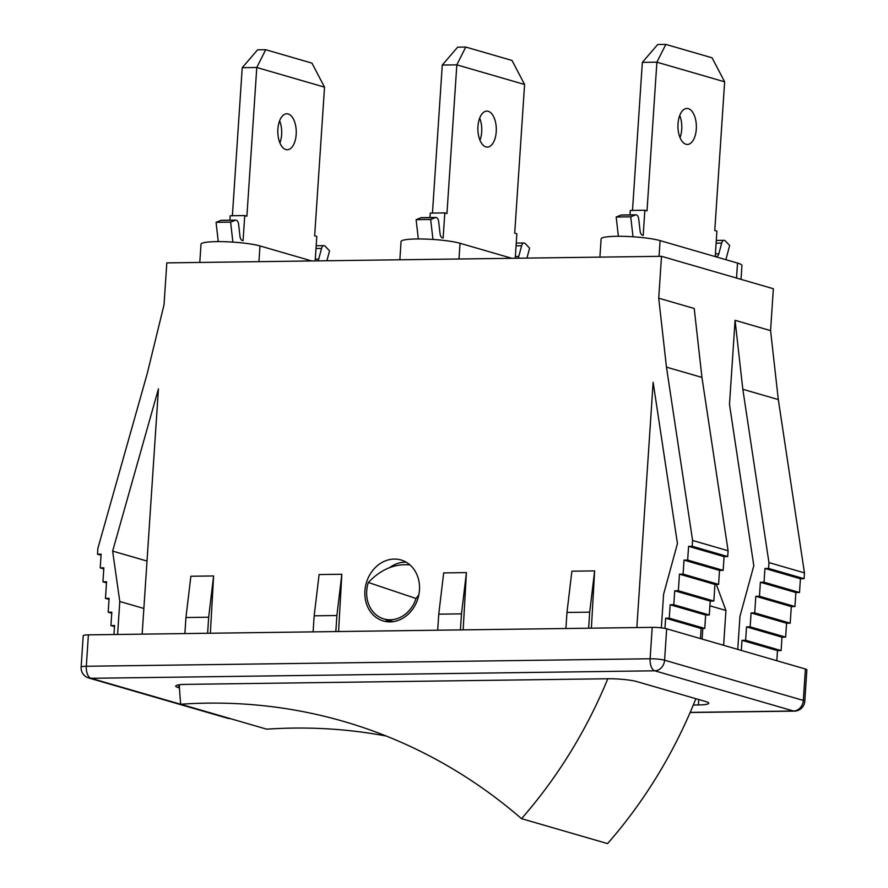 <?xml version="1.0" encoding="UTF-8"?>
<svg xmlns="http://www.w3.org/2000/svg" width="888" height="888" viewBox="0 0 888 888"><rect width="100%" height="100%" fill="white"/><g stroke="black" fill="none" stroke-linecap="round" stroke-linejoin="round"><path stroke-width="1.33" d="M633.011 236.785L630.724 216.827L635.486 214.918A5.295 2.708 -90.8 0 1 636.019 214.818A5.295 2.708 -90.8 0 1 638.727 219.047L640.093 230.969A5.295 2.708 89.2 0 0 642.39 235.154L643.201 235.387L644.866 210.245L647.019 210.878L656.887 62.182L724.641 81.818L714.773 230.514L716.916 231.135L715.251 256.266L716.061 256.499A5.295 2.708 89.2 0 0 716.472 256.565A5.295 2.708 89.2 0 0 718.814 253.79L721.678 243.09A5.295 2.708 -90.8 0 1 724.009 240.326A5.295 2.708 -90.8 0 1 725.33 240.959L729.67 245.51L725.862 259.685M678.01 123.798A17.993 9.213 -90.8 0 1 686.912 108.458A17.993 9.213 -90.8 0 1 696.37 126.329A17.993 9.213 -90.8 0 1 687.39 144.455A17.993 9.213 -90.8 0 1 678.01 123.798M636.019 214.818L621.467 215.007A5.295 2.708 89.2 0 0 620.945 215.118L616.183 217.016L618.381 236.297M644.866 210.245L630.314 210.445L630.025 214.896M724.641 81.818L712.076 57.809L665.834 44.4L657.697 44.511L642.346 62.371L632.511 210.412M680.019 137.596A17.993 9.213 89.2 0 0 679.731 115.507M642.346 62.371L656.887 62.182L665.834 44.4M616.183 217.016L630.724 216.827M517.981 258.219A5.295 2.708 89.2 0 0 518.759 256.454L521.622 245.754A5.295 2.708 -90.8 0 1 523.953 242.979A5.295 2.708 -90.8 0 1 525.274 243.623L529.603 248.163L526.95 258.097M432.956 239.449L430.669 219.48L435.431 217.582A5.295 2.708 -90.8 0 1 435.953 217.471A5.295 2.708 -90.8 0 1 438.672 221.711L440.037 233.633A5.295 2.708 89.2 0 0 442.335 237.806L443.134 238.04L444.81 212.909L446.953 213.531L456.832 64.846L524.586 84.482L514.707 233.178L516.86 233.799L515.24 258.253M477.955 126.462A17.993 9.213 -90.8 0 1 486.857 111.111A17.993 9.213 -90.8 0 1 496.303 128.993A17.993 9.213 -90.8 0 1 487.334 147.108A17.993 9.213 -90.8 0 1 477.955 126.462M435.953 217.471L421.4 217.671A5.295 2.708 89.2 0 0 420.879 217.771L416.117 219.68L418.326 238.95M444.81 212.909L430.258 213.098L429.959 217.549M524.586 84.482L512.021 60.462L465.767 47.064L457.631 47.164L442.28 65.035L432.456 213.076M479.964 140.26A17.993 9.213 89.2 0 0 479.675 118.16M442.28 65.035L456.832 64.846L465.767 47.064M416.117 219.68L430.669 219.48M317.915 260.872A5.295 2.708 89.2 0 0 318.692 259.107L321.556 248.418A5.295 2.708 -90.8 0 1 323.898 245.643A5.295 2.708 -90.8 0 1 325.208 246.287L329.548 250.827L326.884 260.75M232.889 242.102L230.614 222.144L235.376 220.235A5.295 2.708 -90.8 0 1 235.897 220.135A5.295 2.708 -90.8 0 1 238.617 224.364L239.971 236.286A5.295 2.708 89.2 0 0 242.269 240.47L243.079 240.704L244.744 215.573L246.897 216.195L256.776 67.499L324.531 87.146L314.652 235.831L316.805 236.452L315.173 260.906M277.889 129.126A17.993 9.213 -90.8 0 1 286.791 113.775A17.993 9.213 -90.8 0 1 296.248 131.646A17.993 9.213 -90.8 0 1 287.268 149.772A17.993 9.213 -90.8 0 1 277.889 129.126M235.897 220.135L221.345 220.324A5.295 2.708 89.2 0 0 220.823 220.435L216.062 222.333L218.27 241.614M244.744 215.573L230.203 215.762L229.903 220.213M324.531 87.146L311.954 63.126L265.712 49.717L257.576 49.828L242.224 67.699L232.39 215.729M279.909 142.913A17.993 9.213 89.2 0 0 279.609 120.824M242.224 67.699L256.776 67.499L265.712 49.717M216.062 222.333L230.614 222.144M607.803 678.765A444.833 377.555 106.2 0 1 521.522 818.658A640.781 543.856 -73.8 0 0 343.778 721.456A640.781 543.856 -73.8 0 0 180.697 704.24A444.833 377.555 106.2 0 1 179.287 684.781M695.87 698.701A444.833 377.555 -73.8 0 1 607.559 843.6L521.522 818.658M418.836 594.849L416.039 598.501L368.32 582.473C380.897 569.341 394.783 563.491 409.979 564.923M416.039 598.501A29.648 25.164 106.2 0 1 383.927 618.958A29.648 25.164 106.2 0 1 368.32 582.473M180.697 704.24L266.733 729.181A640.781 543.856 106.2 0 1 386.191 736.019M117.605 634.465L119.791 601.498L143.856 608.469M119.791 601.498L112.632 551.093L147.008 561.05M112.632 551.093L158.441 388.889L142.158 634.132M737.75 649.405L739.948 616.405L753.812 565.712L729.492 404.44L735.075 320.324L770.573 330.614L773.348 288.733L661.505 256.31L166.811 262.881L164.036 304.773L147.108 374.037L97.88 548.362L97.491 554.19L101.054 555.222M97.491 554.19L101.132 554.134L100.222 567.887L103.785 568.919M100.222 567.887L103.852 567.832L102.93 581.818L106.493 582.85M102.93 581.818L106.56 581.773L105.461 598.357L109.024 599.4M105.461 598.357L109.102 598.312L108.181 612.221L111.744 613.253M108.181 612.221L111.81 612.176L110.922 625.574L114.485 626.606M110.922 625.574L114.563 625.518L113.964 634.509M88.4 634.853L86.314 666.266A10.589 1.399 -176.2 0 0 81.13 667.11L83.217 635.708A10.589 1.399 3.8 0 1 88.4 634.853L652.203 627.361A10.589 1.399 3.8 0 1 666.677 628.793L805.405 669.008A10.589 1.399 3.8 0 1 806.87 669.83L804.783 701.254A10.589 1.399 -176.2 0 0 803.318 700.421L664.59 660.206A10.589 8.991 106.2 0 1 654.8 670.806A10.589 5.417 -90.8 0 1 650.116 658.774L86.314 666.266A10.589 5.417 89.2 0 0 90.998 678.299A10.589 8.991 106.2 0 1 88.745 677.988L227.472 718.214A10.589 8.991 -73.8 0 0 229.726 718.514A10.589 5.417 89.2 0 0 230.269 718.614M661.36 627.849L663.591 594.272L677.455 543.578L653.135 382.306L636.84 627.561M661.505 256.31L658.718 298.19L694.216 308.48L701.953 377.422L728.093 550.749L727.705 556.565L724.064 556.621L723.154 570.362L719.513 570.407L718.592 584.393L714.951 584.448L713.852 601.032L710.211 601.087L709.29 614.995L705.649 615.04L704.761 628.438L701.12 628.482L700.454 638.583M658.718 298.19L666.466 367.144L701.953 377.422M666.466 367.144L692.596 540.459L728.093 550.749M692.596 540.459L692.218 546.275L727.705 556.565M692.218 546.275L688.577 546.331L724.064 556.621M688.577 546.331L687.667 560.073L723.154 570.362M687.667 560.073L684.026 560.128L719.513 570.407M684.026 560.128L683.094 574.114L718.592 584.393M683.094 574.114L679.464 574.159L714.951 584.448M679.464 574.159L678.354 590.742L713.852 601.032M678.354 590.742L674.725 590.798L710.211 601.087M674.725 590.798L673.792 604.706L709.29 614.995M673.792 604.706L670.163 604.75L705.649 615.04M670.163 604.75L669.275 618.148L704.761 628.438M669.275 618.148L665.634 618.203L701.12 628.482M665.634 618.203L664.957 628.393M770.573 330.614L778.31 399.567L804.45 572.882L804.062 578.699L800.421 578.754L799.511 592.496L795.87 592.54L794.949 606.537L791.308 606.582L790.209 623.165L786.568 623.221L785.647 637.129L782.006 637.173L781.118 650.571L777.477 650.615L776.811 660.728M364.901 590.853A31.757 26.962 106.2 0 1 401.021 559.984A31.757 26.962 106.2 0 1 418.07 597.99A31.757 26.962 106.2 0 1 383.339 620.99A31.757 26.962 106.2 0 1 364.901 590.853M385.381 619.38A31.757 26.962 -73.8 0 0 388.911 621.889M406.204 562.204A31.757 26.962 -73.8 0 0 389.677 567.565M735.075 320.324L742.823 389.277L768.953 562.592L768.575 568.42L764.934 568.464L764.024 582.206L760.383 582.262L759.451 596.248L755.821 596.292L754.711 612.887L751.082 612.931L750.149 626.839L746.519 626.884L745.631 640.281L741.991 640.337L741.314 650.438M778.31 399.567L742.823 389.277M804.45 572.882L768.953 562.592M804.062 578.699L768.575 568.42M800.421 578.754L764.934 568.464M799.511 592.496L764.024 582.206M795.87 592.54L760.383 582.262M794.949 606.537L759.451 596.248M791.308 606.582L755.821 596.292M790.209 623.165L754.711 612.887M786.568 623.221L751.082 612.931M785.647 637.129L750.149 626.839M782.006 637.173L746.519 626.884M781.118 650.571L745.631 640.281M777.477 650.615L741.991 640.337M709.9 605.805L725.929 610.456L716.305 584.426M702.108 639.071L702.808 628.46M723.62 645.299L725.929 610.456M571.894 571.195L566.966 612.454L589.699 612.154L594.638 570.895L571.894 571.195M591.375 628.171L594.638 570.895M588.633 628.205L589.699 612.154M443.678 572.904L438.75 614.163L461.483 613.863L466.411 572.594L443.678 572.904M463.159 629.87L466.411 572.594M460.417 629.903L461.483 613.863M319.103 574.558L314.163 615.817L336.896 615.517L341.836 574.259L319.103 574.558M338.572 631.523L341.836 574.259M335.831 631.568L336.896 615.517M190.876 576.257L185.947 617.526L208.68 617.216L213.608 575.957L190.876 576.257M210.356 633.233L213.608 575.957M207.614 633.266L208.68 617.216M184.882 633.566L185.947 617.526M437.684 630.214L438.75 614.163M313.098 631.868L314.163 615.817M565.9 628.504L566.966 612.454M179.465 687.956L178.688 687.723L178.877 684.837M698.756 699.533L698.401 704.95A21.179 2.797 -176.2 0 0 708.779 703.229A21.179 2.797 -176.2 0 0 705.838 701.587L637.007 681.64A21.179 2.797 -176.2 0 0 608.069 678.754L186.125 684.37A21.179 2.797 -176.2 0 0 175.746 686.08A21.179 2.797 -176.2 0 0 178.688 687.723M698.401 704.95L693.295 705.017M690.109 712.52L794.36 711.133A10.589 5.417 -90.8 0 1 793.528 711.022A10.589 8.991 -73.8 0 0 803.318 700.421L805.405 669.008M666.677 628.793L664.59 660.206A10.589 1.399 -176.2 0 0 650.116 658.774L652.203 627.361M311.788 260.961L259.973 245.943A31.757 4.196 -176.2 0 0 224.464 241.703A31.757 4.196 -176.2 0 0 201.01 244.2L199.789 262.448M511.843 258.297L460.04 243.279A31.757 4.196 -176.2 0 0 424.531 239.039A31.757 4.196 -176.2 0 0 401.065 241.536L399.855 259.784M741.025 279.354L741.935 265.534A31.757 4.196 -176.2 0 0 737.528 263.07L660.095 240.615A31.757 4.196 -176.2 0 0 624.586 236.375A31.757 4.196 -176.2 0 0 601.12 238.872L599.911 257.132M620.945 215.118L635.486 214.918M718.814 253.79L715.417 253.835M716.117 243.168L721.678 243.09M420.879 217.771L435.431 217.582M518.759 256.454L515.351 256.499M516.061 245.832L521.622 245.754M220.823 220.435L235.376 220.235M318.692 259.107L315.296 259.152M316.006 248.485L321.556 248.418M229.903 718.514L90.998 678.299L654.8 670.806L793.528 711.022L690.165 712.387M258.93 261.66L259.973 245.943M458.996 258.996L460.04 243.279M659.051 256.343L660.095 240.615M737.528 263.07L736.529 278.055M716.305 240.426L724.009 240.326M516.239 243.09L523.953 242.979M316.184 245.743L323.898 245.643M393.218 621.655L383.927 618.958M81.141 666.91A10.589 10.589 0 0 0 88.745 677.988M227.472 718.214A10.589 10.589 0 0 0 230.314 718.625M794.36 711.133A10.589 10.589 0 0 0 804.772 701.453"/></g></svg>

